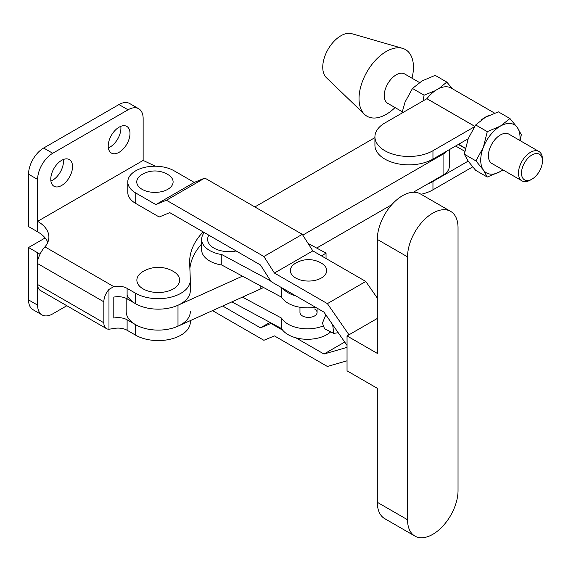 <?xml version="1.0" encoding="UTF-8"?>
<svg xmlns="http://www.w3.org/2000/svg" width="571" height="571" viewBox="0 0 571 571"><rect width="100%" height="100%" fill="white"/><g stroke="black" fill="none" stroke-linecap="round" stroke-linejoin="round"><path stroke-width="0.86" d="M167.781 189.315A18.172 10.492 0 0 0 168.167 174.705A25.302 25.302 0 0 0 141.694 174.705A18.172 10.492 0 0 0 142.279 189.429A18.172 10.492 0 0 0 167.781 189.315M414.939 536.098L384.704 518.639A35.702 20.613 -60 0 1 377.31 502.302L407.544 519.753A35.702 20.613 120 0 0 414.939 536.098A35.702 20.613 120 0 0 432.789 534.328A35.702 20.613 120 0 0 458.035 490.603L458.035 227.715A35.702 20.613 120 0 0 450.64 211.37A35.702 20.613 120 0 0 423.125 220.934A35.702 20.613 120 0 0 407.544 256.864L407.544 519.753M321.373 277.991A18.172 10.492 0 0 0 321.759 263.381A25.302 25.302 0 0 0 295.286 263.381A18.172 10.492 0 0 0 295.871 278.098A18.172 10.492 0 0 0 321.373 277.991M295.671 263.152A18.172 10.492 0 0 0 295.286 263.381M347.04 360.801L327.39 366.475L274.423 335.898L263.888 340.287L212.512 310.624M222.697 306.027L260.483 327.84L269.969 322.365M271.532 323.207L260.483 327.84M347.04 347.368L323.971 354.027L344.706 342.058M127.783 181.892A27.151 15.674 0 0 0 135.734 192.977L155.847 204.589L194.247 182.42L174.126 170.808A27.151 15.674 0 0 0 144.542 167.41A27.151 15.674 0 0 0 127.783 181.892L127.783 192.37A27.151 15.674 0 0 0 135.734 203.454L159.195 217.001L169.773 212.633L260.483 265.001L271.061 281.582L323.971 312.13L347.04 345.426M194.247 182.42L204.825 178.059L302.287 234.331L263.888 256.5L166.432 200.228L204.825 178.059M155.847 204.589L166.432 200.228M263.888 256.5L274.423 273.052L312.822 250.883L302.287 234.331M312.822 250.883L365.79 281.46L327.39 303.629L274.423 273.052M377.31 298.091L365.79 281.46M348.988 334.806L327.39 303.629M142.079 174.476A18.172 10.492 0 0 0 141.694 174.705M271.061 323.479L282.702 330.202M295.857 337.789L323.971 354.027M377.31 318.454L347.04 335.926L377.31 353.399L377.31 239.413A35.702 20.613 -60 0 1 392.891 203.483A35.702 20.613 -60 0 1 420.406 193.912L450.64 211.37M347.04 335.926L347.04 370.836L377.31 388.309L377.31 502.302M299.968 307.262L299.968 312.465A8.551 4.939 0 0 0 302.473 315.956A8.551 4.939 0 0 0 311.795 317.026A8.551 4.939 0 0 0 317.076 312.465A8.551 4.939 0 0 0 314.571 308.975M210.335 250.876A27.365 15.802 0 0 0 221.791 254.566L221.791 265.037A27.365 15.802 180 0 1 210.335 261.347A27.365 15.802 180 0 1 201.642 249.798L201.642 239.328A27.365 15.802 0 0 0 210.335 250.876M204.282 232.554A27.365 15.802 0 0 0 201.642 239.328M332.672 324.692L333.735 333.407L338.21 332.686M242.475 297.106L281.596 318.14A27.365 15.802 0 0 0 322.644 326.169M315.413 307.191A27.365 15.802 180 0 1 281.596 297.198L221.791 265.037M326.041 258.513L326.041 253.103L321.516 255.901M308.076 243.424L326.041 253.103M333.735 333.407L324.528 328.725L322.437 323.086L325.841 314.835M208.858 235.195A21.377 12.341 0 0 0 213.889 248.05A21.377 12.341 0 0 0 236.151 250.955M221.791 254.566L270.554 280.782M282.702 288.305A27.365 15.802 0 0 0 295.857 295.899M231.883 301.888L281.596 328.618A27.365 15.802 0 0 0 304.372 339.188A27.365 15.802 0 0 0 330.688 331.858M281.596 318.14L281.596 328.618M281.596 287.663L281.596 297.198M63.338 159.516A15.396 8.886 -60 0 1 52.589 180.236A15.396 8.886 -60 0 1 50.905 181.057M61.654 160.337A15.396 8.886 -60 0 1 69.355 159.573A15.396 8.886 -60 0 1 71.71 171.907A15.396 8.886 -60 0 1 61.654 185.475A15.396 8.886 -60 0 1 53.959 186.232A15.396 8.886 -60 0 1 51.604 173.898A15.396 8.886 -60 0 1 61.654 160.337M120.788 126.348A15.396 8.886 -60 0 1 110.032 147.068A15.396 8.886 -60 0 1 108.347 147.889M119.103 127.169A15.396 8.886 -60 0 1 126.798 126.405A15.396 8.886 -60 0 1 129.16 138.739A15.396 8.886 -60 0 1 119.103 152.307A15.396 8.886 -60 0 1 111.409 153.071A15.396 8.886 -60 0 1 109.047 140.737A15.396 8.886 -60 0 1 119.103 127.169M173.377 288.897A21.377 12.341 0 0 0 173.663 271.61A29.942 29.942 0 0 0 142.85 271.61A21.377 12.341 0 0 0 143.285 288.983A21.377 12.341 0 0 0 173.377 288.897M203.148 231.897A106.898 61.718 180 0 0 189.658 261.911A106.898 61.718 180 0 0 189.679 263.288L190.314 279.754A32.069 18.515 0 0 1 190.329 280.168A32.069 18.515 0 0 1 170.529 297.277A32.069 18.515 0 0 1 135.584 293.266L127.112 288.376A12.826 7.409 180 0 0 113.8 286.621L108.975 289.411A12.826 7.409 120 0 0 103.836 301.816L103.836 322.765A12.826 7.409 120 0 0 106.491 328.632A12.826 7.409 120 0 0 108.975 329.231L113.8 328.518A12.826 7.409 180 0 1 127.112 330.266L135.584 335.156A32.069 18.515 0 0 0 170.529 339.174A32.069 18.515 0 0 0 190.329 322.065L190.329 320.624M106.491 328.632L39.87 290.175L37.622 286.87A12.826 7.409 -60 0 1 37.315 284.358L37.315 263.417A12.826 7.409 -60 0 1 37.622 260.554C39.299 254.887 41.74 250.326 44.938 246.865A38.485 22.219 180 0 0 48.892 237.058A38.485 22.219 180 0 0 37.622 221.341L37.622 179.451A21.377 12.341 -60 0 1 52.739 153.264L128.025 109.803A21.377 12.341 -60 0 1 138.71 108.74A21.377 12.341 -60 0 1 143.143 118.532L143.143 160.422L37.622 221.341L37.622 231.819A38.485 22.219 180 0 1 47.807 242.29M37.622 231.819L28.55 226.58L28.55 174.212A21.377 12.341 -60 0 1 43.667 148.032L118.954 104.564A21.377 12.341 -60 0 1 129.638 103.508L138.71 108.74M189.879 268.391A106.898 61.718 180 0 1 201.642 243.988M190.329 311.595A32.069 18.515 180 0 1 170.529 328.696A32.069 18.515 180 0 1 135.584 324.685L127.112 319.796A12.826 7.409 0 0 0 113.8 318.047L113.8 297.098A12.826 7.409 180 0 1 127.112 298.847L135.584 303.736A32.069 18.515 -0 0 0 170.529 307.748A32.069 18.515 -0 0 0 190.329 290.646L190.329 280.168M39.963 254.245A38.485 22.219 0 0 0 37.622 252.767L28.55 247.529L45.138 237.957M66.821 305.735L52.739 313.864A21.377 12.341 -60 0 1 42.047 314.921A21.377 12.341 -60 0 1 37.622 305.135L37.622 286.87M42.047 314.921L32.975 309.682A21.377 12.341 -60 0 1 28.55 299.896L28.55 247.529M155.419 166.218L143.143 160.422M395.039 107.562A38.485 22.219 -60 0 1 374.54 118.033A38.485 22.219 -60 0 1 364.476 114.328L326.376 77.677A25.652 14.81 -60 0 1 326.855 51.561A25.652 14.81 -60 0 1 348.695 33.311A25.652 14.81 -60 0 1 351.772 33.682L402.569 48.349A38.485 22.219 -60 0 1 411.991 78.198M364.476 114.328A38.485 22.219 -60 0 1 365.183 75.165A38.485 22.219 -60 0 1 397.944 47.786A38.485 22.219 -60 0 1 402.569 48.349M402.205 111.702L387.745 103.351A16.952 9.786 -60 0 1 386.431 86.335A16.952 9.786 -60 0 1 401.377 73.195A16.952 9.786 -60 0 1 404.696 73.987L419.478 82.524M384.883 159.102A33.996 19.628 180 0 1 374.926 145.227L374.926 136.847A33.996 19.628 0 0 0 384.883 150.723A33.996 19.628 0 0 0 432.954 150.723L432.954 159.102A33.996 19.628 180 0 1 384.883 159.102M494.6 113.129L451.19 88.07A28.008 16.166 120 0 0 437.186 89.454A28.008 16.166 120 0 0 426.93 98.683L384.883 122.972A33.996 19.628 0 0 0 374.926 136.847M488.79 115.535A28.008 16.166 120 0 0 485.264 117.212A28.008 16.166 120 0 0 481.153 120.081M536.483 153.528A14.817 8.551 120 0 0 522.515 167.303A14.817 8.551 120 0 0 527.468 180.572A14.817 8.551 120 0 0 531.972 179.144A14.817 8.551 120 0 0 542.45 161.001A14.817 8.551 120 0 0 536.483 153.528M531.972 179.144L530.459 180.015A16.952 9.786 -60 0 1 525.306 181.649A16.952 9.786 -60 0 1 521.987 180.857A16.952 9.786 -60 0 1 520.673 163.841A16.952 9.786 -60 0 1 535.619 150.701A16.952 9.786 -60 0 1 538.938 151.493A16.952 9.786 -60 0 1 542.45 159.252L542.45 161.001M538.938 151.493L508.854 134.121A16.952 9.786 120 0 0 505.535 133.336A16.952 9.786 120 0 0 490.589 146.476A16.952 9.786 120 0 0 491.902 163.492L521.987 180.857M401.905 113.144L405.053 102.073L412.476 88.469L422.069 80.904L435.173 75.365L446.779 82.067L452.475 88.812M423.068 100.924L424.089 95.171L435.223 90.703M412.476 88.469L424.089 95.171M439.106 88.455L446.779 82.067M427.857 183.869A33.996 19.628 0 0 0 432.954 181.45L468.156 161.129M432.954 181.45L432.954 189.829L472.667 166.903M432.954 189.829A33.996 19.628 180 0 1 421.048 194.283M502.915 169.844A27.793 16.045 120 0 1 500.382 171.5L487.277 177.039L475.672 170.336L468.241 161.25L464.323 154.191L468.241 138.56A27.793 16.045 120 0 0 468.156 138.782L432.954 159.102M474.415 126.791L432.954 150.723M502.972 169.88L500.382 171.5A27.793 16.045 -60 0 1 483.359 169.98A27.793 16.045 -60 0 1 483.359 147.289A27.793 16.045 -60 0 1 500.382 126.112L509.967 118.547L517.397 127.633A27.793 16.045 -60 0 1 519.867 140.48M487.277 177.039L483.359 169.98L475.928 160.894L483.359 147.289L487.277 131.651L500.382 126.112A27.793 16.045 -60 0 1 517.397 127.633L521.316 134.692L520.245 140.702M468.241 138.56L475.672 124.949L485.264 117.383L498.362 111.845L509.967 118.547M475.672 124.949L487.277 131.651M464.323 154.191L475.928 160.894M127.112 295.064A32.069 18.515 0 0 0 177.995 305.235L242.475 276.157M302.794 235.124L443.067 154.141A21.377 12.341 0 0 0 447.029 150.98M374.926 137.625L254.859 206.945M126.191 298.362L126.191 311.595A32.069 18.515 0 0 0 144.199 328.232A32.069 18.515 0 0 0 177.995 326.184L260.84 288.826A32.069 18.515 0 0 0 263.517 287.477M413.34 192.249L443.067 175.09A21.377 12.341 0 0 0 449.327 166.361L449.327 149.652M316.677 248.057L391.763 204.704M135.734 203.454L135.734 192.977M377.31 239.413L407.544 256.864M103.836 322.765L37.315 284.358M103.836 301.816L37.315 263.417M113.8 286.621L44.938 246.865M37.622 305.135L28.55 299.896M37.622 179.451L28.55 174.212M52.739 153.264L43.667 148.032M128.025 109.803L118.954 104.564M127.112 288.376L127.112 298.847M135.584 293.266L135.584 303.736M127.112 319.796L127.112 330.266M108.975 289.411L108.975 329.231M37.622 252.767L37.622 260.554M203.39 232.04L203.39 233.76M135.584 324.685L135.584 335.156M465.336 148.474L458.356 144.442M474.744 126.291L426.93 98.683M474.722 126.327L426.901 98.712M464.787 151.308L455.622 146.019M177.995 305.235L177.995 326.184M260.84 286.035L260.84 288.826M443.067 154.141L443.067 175.09M317.076 308.147L317.076 312.465M465.394 148.189L458.634 144.277"/></g></svg>
